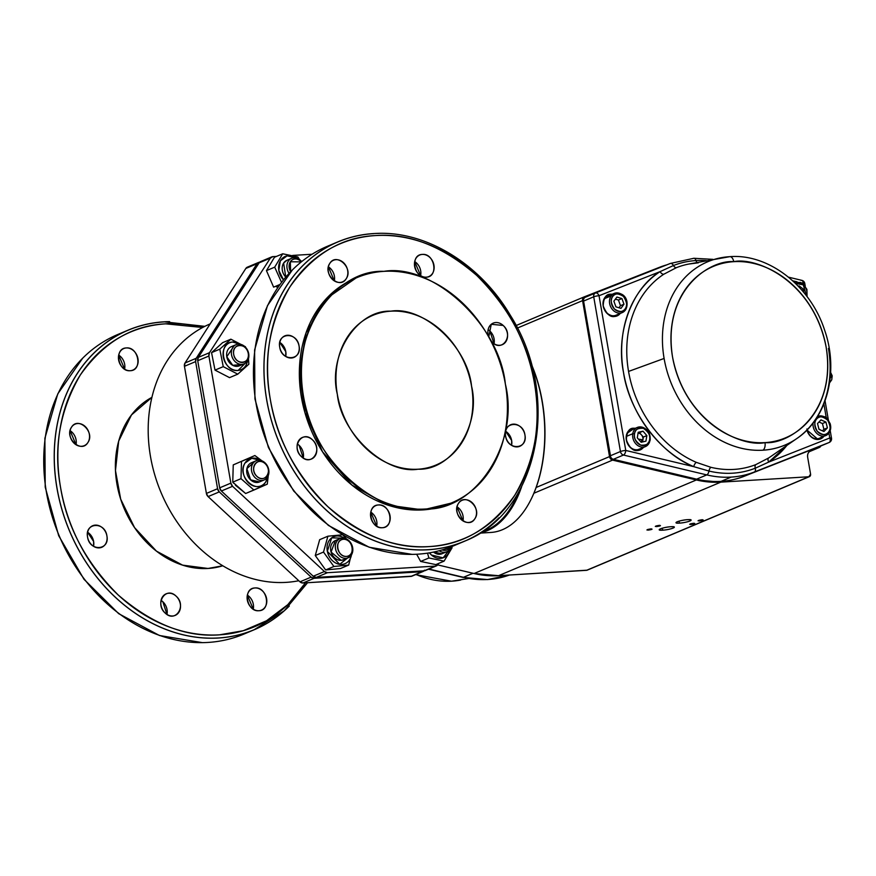 <?xml version="1.0" encoding="UTF-8"?>
<svg xmlns="http://www.w3.org/2000/svg" width="876" height="876" viewBox="0 0 876 876"><rect width="100%" height="100%" fill="white"/><g stroke="black" fill="none" stroke-linecap="round" stroke-linejoin="round"><path stroke-width="1.31" d="M390.784 311.177A81.227 65.963 -112.8 0 1 468.999 375.202A81.227 65.963 -112.8 0 1 435.941 465.057A81.227 65.963 -112.8 0 1 418.082 469.207A81.227 65.963 -112.8 0 1 339.855 405.183A81.227 65.963 -112.8 0 1 372.913 315.316A81.227 65.963 -112.8 0 1 390.784 311.177C356.871 309.775 327.635 355.24 337.326 394.288C341.18 433.697 385.352 474.672 418.082 469.207C451.983 470.609 481.231 425.134 471.54 386.097C467.675 346.688 423.502 305.713 390.784 311.177M286.156 582.365A136.47 110.825 67.2 0 0 298.782 580.733A136.47 110.825 -112.8 0 1 150.486 456.505A136.47 110.825 -112.8 0 1 210.174 323.89A136.47 110.825 67.2 0 0 154.756 474.869A136.47 110.825 67.2 0 0 286.156 582.365M275.655 286.288L277.834 287.481M425.276 570.55L435.372 566.104A4.719 3.833 -112.8 0 0 436.412 565.863A4.719 3.833 -112.8 0 0 437.901 564.593L438.657 563.41L435.372 566.104L327.416 572.707L324.427 571.524L232.567 486.3L230.859 483.136L208.904 356.017L209.484 352.7L270.301 258.157L272.819 256.635L276.466 256.416L272.819 256.635A4.719 3.833 -112.8 0 0 271.79 256.876A4.719 3.833 -112.8 0 0 270.301 258.157L261.639 261.344M292.704 255.42L312.053 254.248L292.704 255.42M334.325 280.889L328.401 266.841A11.695 9.494 67.2 0 1 334.325 280.889M285.718 356.455L285.784 351.637L279.805 342.406A11.695 9.494 67.2 0 1 285.718 356.455M297.347 444.001A11.695 9.494 67.2 0 1 303.26 458.06L299.11 445.358M376.691 526.169L370.778 512.121A11.695 9.494 67.2 0 1 376.691 526.169M462.977 520.902L457.064 506.854A11.695 9.494 67.2 0 1 462.977 520.902M511.65 440.508L505.671 431.277A11.695 9.494 67.2 0 1 511.584 445.337L511.65 440.508M488.118 329.683A11.695 9.494 67.2 0 1 494.031 343.731L489.881 331.04M420.611 275.622L414.698 261.563A11.695 9.494 67.2 0 1 420.611 275.622M165.214 613.08C154.318 603.706 165.805 585.847 176.109 596.151C187.015 605.524 175.518 623.383 165.214 613.08M87.578 537.087C84.512 522.446 104.901 521.198 106.905 535.904C109.971 550.544 89.571 551.792 87.578 537.087M71.471 427.269C78.03 415.936 95.385 432.032 87.907 442.522C81.348 453.867 63.992 437.759 71.471 427.269M126.33 347.947C138.682 346.557 142.832 370.57 130.261 370.712C117.91 372.092 113.76 348.079 126.33 347.947A11.695 9.494 -112.8 0 1 137.598 357.167A11.695 9.494 -112.8 0 1 132.834 370.11A11.695 9.494 -112.8 0 1 130.261 370.712A11.695 9.494 -112.8 0 1 118.994 361.492A11.695 9.494 -112.8 0 1 123.757 348.549A11.695 9.494 -112.8 0 1 126.33 347.947M258.913 610.725C246.561 612.116 242.411 588.103 254.982 587.96C267.333 586.57 271.483 610.583 258.913 610.725A11.695 9.494 -112.8 0 1 247.656 601.505A11.695 9.494 -112.8 0 1 252.408 588.562A11.695 9.494 -112.8 0 1 254.982 587.96A11.695 9.494 -112.8 0 1 266.249 597.18A11.695 9.494 -112.8 0 1 261.486 610.123A11.695 9.494 -112.8 0 1 258.913 610.725M208.017 568.469L182.569 565.13L156.454 551.135L134.543 527.582L120.691 499.178L115.468 470.554L118.698 441.077L131.477 414.928L151.909 397.354A91.63 74.405 67.2 0 0 120.822 499.605A91.63 74.405 67.2 0 0 208.017 568.469A91.63 74.405 67.2 0 0 222.778 565.765L208.017 568.469M219.482 634.837L243.254 630.72L266.556 620.755L287.832 604.637L305.472 582.847A159.859 129.823 -112.8 0 1 219.482 634.837A159.859 129.823 -112.8 0 1 60.553 487.406A159.859 129.823 -112.8 0 1 165.761 323.835C131.937 325.368 103.423 342.461 80.242 375.081C59.809 410.264 53.25 447.702 60.553 487.406C66.97 527.155 86.198 563.016 118.227 595.001C152.085 624.139 185.832 637.421 219.482 634.837M202.641 327.493L165.761 323.835A159.859 129.823 -112.8 0 1 202.641 327.493M161.064 600.378L162.826 601.735L166.977 614.437A11.695 9.494 67.2 0 0 161.064 600.378M87.644 532.269L93.623 541.499L93.557 546.317A11.695 9.494 67.2 0 0 87.644 532.269M70.091 430.663L76.004 444.723A11.695 9.494 67.2 0 0 70.091 430.663M118.698 355.098L124.611 369.146A11.695 9.494 67.2 0 0 118.698 355.098M247.35 595.111L253.263 609.159A11.695 9.494 67.2 0 0 247.35 595.111M329.781 263.435C322.313 273.936 339.658 290.033 346.228 278.699C353.696 268.198 336.351 252.102 329.781 263.435M279.74 347.225C281.733 361.93 302.132 360.682 299.066 346.042C297.063 331.336 276.663 332.584 279.74 347.225M301.508 456.703C311.812 467.007 323.299 449.147 312.393 439.774C302.089 429.47 290.602 447.329 301.508 456.703M382.341 527.724C394.912 527.593 390.762 503.58 378.41 504.97C365.84 505.102 369.99 529.115 382.341 527.724A11.695 9.494 -112.8 0 1 371.074 518.504A11.695 9.494 -112.8 0 1 375.837 505.572A11.695 9.494 -112.8 0 1 378.41 504.97A11.695 9.494 -112.8 0 1 389.667 514.19A11.695 9.494 -112.8 0 1 384.914 527.133A11.695 9.494 -112.8 0 1 382.341 527.724M474.88 518.712C482.358 508.222 465.003 492.115 458.433 503.448C450.965 513.949 468.321 530.046 474.88 518.712M524.932 434.923C522.928 420.217 502.528 421.465 505.605 436.106C507.598 450.811 527.998 449.563 524.932 434.923M503.163 325.445L491.25 324.295L488.742 337.03A11.695 9.494 -112.8 0 1 493.177 323.135A11.695 9.494 -112.8 0 1 495.75 322.532A11.695 9.494 -112.8 0 1 507.018 331.752A11.695 9.494 -112.8 0 1 502.255 344.695A11.695 9.494 -112.8 0 1 499.681 345.286A11.695 9.494 -112.8 0 1 490.604 340.501L492.268 342.374C502.572 352.678 514.059 334.818 503.163 325.445M422.331 254.423C409.76 254.555 413.899 278.568 426.262 277.177C438.832 277.046 434.682 253.033 422.331 254.423A11.695 9.494 -112.8 0 1 433.587 263.643A11.695 9.494 -112.8 0 1 428.835 276.575A11.695 9.494 -112.8 0 1 426.262 277.177A11.695 9.494 -112.8 0 1 414.994 267.957A11.695 9.494 -112.8 0 1 419.757 255.015A11.695 9.494 -112.8 0 1 422.331 254.423M355.995 278.031L326.19 298.782L306.053 332.792L299.34 373.165L304.925 412.629L322.609 451.917L351.999 485.129L387.849 505.113L422.856 509.909L450.768 503.229M375.475 235.567C409.125 232.994 442.873 246.266 476.719 275.414C508.759 307.388 527.976 343.25 534.404 383.009C541.707 422.703 535.137 460.152 514.716 495.323C491.524 527.954 463.021 545.036 429.196 546.58C395.547 549.164 361.788 535.882 327.942 506.733C295.913 474.759 276.685 438.898 270.268 399.138C262.964 359.445 269.523 322.007 289.956 286.824C313.137 254.193 341.64 237.111 375.475 235.567A159.859 129.823 -112.8 0 1 534.404 383.009A159.859 129.823 -112.8 0 1 429.196 546.58A159.859 129.823 -112.8 0 1 270.268 399.138A159.859 129.823 -112.8 0 1 375.475 235.567M248.357 266.939L245.838 268.45L185.022 362.993L184.442 366.31L206.397 493.429L208.094 496.604L299.964 581.828L302.954 583L411.994 576.145M258.453 262.493L247.317 267.18A4.719 3.833 67.2 0 0 245.838 268.45L257.018 263.742L245.838 268.45L185.022 362.993L196.202 358.295L257.018 263.742A4.719 3.833 -112.8 0 1 258.508 262.471A4.719 3.833 -112.8 0 1 259.537 262.231L257.018 263.742L196.202 358.295L195.622 361.602L217.576 488.72L219.285 491.896L311.144 577.12L314.134 578.291L422.09 571.7L424.619 570.188M383.907 271.352C432.974 263.03 499.67 324.897 505.353 384.027C519.994 442.61 475.854 511.245 424.959 509.033C375.881 517.355 309.195 455.487 303.501 396.357C288.861 337.775 333 269.14 383.907 271.352A122.169 99.218 -112.8 0 1 501.554 367.646A122.169 99.218 -112.8 0 1 451.819 502.791A122.169 99.218 -112.8 0 1 424.959 509.033A122.169 99.218 -112.8 0 1 307.312 412.738A122.169 99.218 -112.8 0 1 357.036 277.582A122.169 99.218 -112.8 0 1 383.907 271.352M91.071 535.499L92.933 538.97A122.169 99.218 67.2 0 1 91.071 535.499M276.619 286.879L277.539 285.499M436.347 565.896L425.232 570.572A4.719 3.833 67.2 0 1 424.192 570.813L435.372 566.104L327.416 572.707L316.236 577.415L424.192 570.813L316.236 577.415L313.247 576.233L221.376 491.009L219.679 487.833L197.724 360.726L198.304 357.408L259.11 262.855L198.304 357.408L209.484 352.7L270.301 258.157L259.11 262.855A4.719 3.833 67.2 0 1 260.599 261.585L271.735 256.898M491.754 341.859L494.075 343.501A15.385 8.629 -93.5 0 0 491.754 341.859M163.921 321.897A162.465 131.937 67.2 0 0 128.203 330.186A162.465 131.937 67.2 0 0 62.076 509.898A162.465 131.937 67.2 0 0 218.518 637.958A162.465 131.937 67.2 0 0 254.248 629.669L284.218 610.813L307.575 582.715M373.636 233.629A162.465 131.937 67.2 0 0 337.917 241.918A162.465 131.937 67.2 0 0 271.79 421.641A162.465 131.937 67.2 0 0 428.233 549.69A162.465 131.937 67.2 0 0 463.951 541.401C538.477 513.358 562.063 396.861 510.434 315.48C479.774 263.118 424.531 229.84 373.921 233.564C361.328 234.341 349.327 237.133 337.917 241.918M357.025 277.593L354.944 278.469A122.169 99.218 67.2 0 0 305.209 413.614A122.169 99.218 67.2 0 0 422.856 509.909A122.169 99.218 67.2 0 0 449.727 503.678L451.808 502.802M311.144 577.12L219.285 491.896L208.094 496.604L299.964 581.828L311.144 577.12L299.964 581.828A4.719 3.833 67.2 0 0 302.954 583L410.91 576.408L422.09 571.7L314.134 578.291L302.954 583L314.134 578.291A4.719 3.833 -112.8 0 1 311.144 577.12M221.376 491.009L313.247 576.233L324.427 571.524L232.567 486.3L221.376 491.009L232.567 486.3A4.719 3.833 -112.8 0 1 230.859 483.136L208.904 356.017L197.724 360.726L219.679 487.833L230.859 483.136L219.679 487.833A4.719 3.833 67.2 0 0 221.376 491.009M217.576 488.72L195.622 361.602L184.442 366.31L206.397 493.429L217.576 488.72L206.397 493.429A4.719 3.833 67.2 0 0 208.094 496.604L219.285 491.896A4.719 3.833 -112.8 0 1 217.576 488.72M336.045 259.69A11.695 9.494 -112.8 0 1 347.301 268.91A11.695 9.494 -112.8 0 1 342.538 281.853A11.695 9.494 -112.8 0 1 339.965 282.444A11.695 9.494 -112.8 0 1 328.708 273.224A11.695 9.494 -112.8 0 1 333.471 260.281A11.695 9.494 -112.8 0 1 336.045 259.69M287.438 335.256A11.695 9.494 -112.8 0 1 298.694 344.476A11.695 9.494 -112.8 0 1 293.942 357.419A11.695 9.494 -112.8 0 1 291.369 358.01A11.695 9.494 -112.8 0 1 280.101 348.79A11.695 9.494 -112.8 0 1 284.864 335.858A11.695 9.494 -112.8 0 1 287.438 335.256M464.696 499.703A11.695 9.494 -112.8 0 1 475.964 508.923A11.695 9.494 -112.8 0 1 471.2 521.866A11.695 9.494 -112.8 0 1 468.627 522.457A11.695 9.494 -112.8 0 1 457.36 513.237A11.695 9.494 -112.8 0 1 462.123 500.295A11.695 9.494 -112.8 0 1 464.696 499.703M304.979 436.861A11.695 9.494 -112.8 0 1 316.247 446.081A11.695 9.494 -112.8 0 1 311.484 459.013A11.695 9.494 -112.8 0 1 308.91 459.615A11.695 9.494 -112.8 0 1 297.654 450.395A11.695 9.494 -112.8 0 1 302.406 437.452A11.695 9.494 -112.8 0 1 304.979 436.861M513.303 424.137A11.695 9.494 -112.8 0 1 524.56 433.357A11.695 9.494 -112.8 0 1 519.807 446.289A11.695 9.494 -112.8 0 1 517.234 446.891A11.695 9.494 -112.8 0 1 505.967 437.671A11.695 9.494 -112.8 0 1 510.73 424.729A11.695 9.494 -112.8 0 1 513.303 424.137M168.696 593.238A11.695 9.494 -112.8 0 1 179.963 602.458A11.695 9.494 -112.8 0 1 175.2 615.39A11.695 9.494 -112.8 0 1 172.627 615.992A11.695 9.494 -112.8 0 1 161.359 606.772A11.695 9.494 -112.8 0 1 166.122 593.829A11.695 9.494 -112.8 0 1 168.696 593.238M77.723 423.524A11.695 9.494 -112.8 0 1 88.991 432.744A11.695 9.494 -112.8 0 1 84.227 445.676A11.695 9.494 -112.8 0 1 81.654 446.278A11.695 9.494 -112.8 0 1 70.387 437.058A11.695 9.494 -112.8 0 1 75.15 424.115A11.695 9.494 -112.8 0 1 77.723 423.524M95.276 525.118A11.695 9.494 -112.8 0 1 106.533 534.338A11.695 9.494 -112.8 0 1 101.78 547.281A11.695 9.494 -112.8 0 1 99.207 547.872A11.695 9.494 -112.8 0 1 87.939 538.652A11.695 9.494 -112.8 0 1 92.703 525.72A11.695 9.494 -112.8 0 1 95.276 525.118M340.052 538.62L335.311 540.612A10.402 8.442 67.2 0 0 330.756 550.719A10.402 8.442 67.2 0 0 343.381 559.775L348.111 557.782A10.402 8.442 -112.8 0 1 335.497 548.726A10.402 8.442 -112.8 0 1 340.052 538.62A10.402 8.442 -112.8 0 1 352.667 547.675A10.402 8.442 -112.8 0 1 348.111 557.782M256.131 460.776L251.401 462.769A10.402 8.442 67.2 0 0 247.174 474.266A10.402 8.442 67.2 0 0 257.183 482.468A10.402 8.442 67.2 0 0 259.471 481.931L264.202 479.938A10.402 8.442 -112.8 0 1 261.913 480.475A10.402 8.442 -112.8 0 1 251.905 472.274A10.402 8.442 -112.8 0 1 256.131 460.776A10.402 8.442 -112.8 0 1 258.42 460.239A10.402 8.442 -112.8 0 1 268.439 468.441A10.402 8.442 -112.8 0 1 264.202 479.938M293.92 257.763A10.402 8.442 -112.8 0 1 301.673 261.617A10.402 8.442 67.2 0 0 293.92 257.763A10.402 8.442 67.2 0 0 289.08 273.356A10.402 8.442 -112.8 0 1 291.631 258.289A10.402 8.442 -112.8 0 1 293.92 257.763M291.631 258.289L286.89 260.281A10.402 8.442 67.2 0 0 285.773 277.079L283.616 263.085L286.934 260.271M442.03 553.741L433.554 552.066A10.402 8.442 67.2 0 0 439.708 554.289A10.402 8.442 67.2 0 0 441.997 553.752L446.727 551.76A10.402 8.442 -112.8 0 1 444.439 552.296A10.402 8.442 -112.8 0 1 439.172 550.741A10.402 8.442 67.2 0 0 444.439 552.296A10.402 8.442 67.2 0 0 450.976 546.898A10.402 8.442 -112.8 0 1 446.727 551.76M236.082 344.662L231.341 346.655A10.402 8.442 67.2 0 0 227.114 358.153A10.402 8.442 67.2 0 0 237.122 366.343A10.402 8.442 67.2 0 0 239.411 365.818L244.141 363.825A10.402 8.442 -112.8 0 1 241.864 364.35A10.402 8.442 -112.8 0 1 231.844 356.16A10.402 8.442 -112.8 0 1 236.082 344.662A10.402 8.442 -112.8 0 1 238.371 344.126A10.402 8.442 -112.8 0 1 248.379 352.327A10.402 8.442 -112.8 0 1 244.141 363.825M283.495 279.838L278.82 270.432L280.342 260.84L287.153 255.814L296.055 257.938A14.618 11.87 -112.8 0 0 288.467 255.65A14.618 11.87 -112.8 0 0 278.907 264.694A14.618 11.87 -112.8 0 0 283.495 279.838M431.463 555.023L429.404 552.844A14.618 11.87 -112.8 0 0 440.42 558.395A14.618 11.87 -112.8 0 0 450.078 548.847L443.125 557.848L431.463 555.023M253.963 462.221L246.879 468.682L250.602 479.873L259.504 481.92M244.962 463.119L251.773 458.268L260.555 460.415A14.618 11.87 -112.8 0 0 252.978 458.126A14.618 11.87 -112.8 0 0 243.353 473.084A14.618 11.87 -112.8 0 0 257.894 486.574A14.618 11.87 -112.8 0 0 267.552 477.026L265.91 481.57C258.102 496.079 235.994 476.61 244.962 463.119M233.903 346.108L226.785 356.762L232.731 365.325L241.393 364.558M232.578 342.034L240.506 344.301A14.618 11.87 -112.8 0 0 232.917 342.012A14.618 11.87 -112.8 0 0 223.303 356.97A14.618 11.87 -112.8 0 0 237.834 370.46A14.618 11.87 -112.8 0 0 247.492 360.912L238.184 370.428C222.854 372.694 216.941 342.735 232.578 342.034M335.344 540.601L331.073 552.077L341.092 560.312L343.425 559.764M327.339 551.343L331.708 537.831L344.476 538.258A14.618 11.87 -112.8 0 0 336.888 535.97A14.618 11.87 -112.8 0 0 327.274 550.927A14.618 11.87 -112.8 0 0 341.804 564.418A14.618 11.87 -112.8 0 0 351.462 554.869L339.691 564.33L327.339 551.343M451.775 546.58L452.082 547.774L444.077 561.133L435.832 564.604L444.077 561.133L428.901 557.979L427.51 553.15L428.901 557.979L420.655 561.45L428.901 557.979L444.077 561.133L452.082 547.774L451.775 546.58M274.473 257.259L282.707 253.788L274.703 267.158L282.707 253.788L274.473 257.259L266.457 270.618L274.703 267.158L281.525 282.357L274.703 267.158L266.457 270.618L273.619 287.142L279.937 284.481M233.585 483.158L232.753 482.15L233.246 464.893L254.872 455.531L233.246 464.893L232.753 482.15L240.999 478.679L253.898 490.045L267.279 484.154L245.652 493.516L253.898 490.045L240.999 478.679L232.753 482.15L245.652 493.516L235.425 485.227M254.872 455.531L262.077 460.907L254.872 455.531L241.491 461.433L254.872 455.531M222.624 342.658L230.87 339.187L222.624 342.658L211.554 352.634L219.799 349.163L223.249 366.65L219.799 349.163L211.554 352.634L215.014 370.11L223.249 366.65L237.779 374.161L248.861 364.197L237.779 374.161L229.545 377.633L237.779 374.161L223.249 366.65L215.014 370.11L229.545 377.633M343.02 535.116L346.578 539.025L343.02 535.116M342.691 534.787L327.909 536.2L323.507 552.055L333.898 566.487L348.681 565.075L352.798 548.65L348.681 565.075L340.435 568.535L348.681 565.075L333.898 566.487L325.653 569.958L340.435 568.535L325.653 569.958L333.898 566.487L323.507 552.055L327.909 536.2L319.674 539.671L315.272 555.526L323.507 552.055L315.272 555.526L325.653 569.958L315.272 555.526L319.674 539.671M297.884 256.953L299.472 259.504L297.884 256.953L282.707 253.788L297.884 256.953M230.87 339.187L245.4 346.71L230.87 339.187L219.799 349.163L230.87 339.187M416.647 554.234L420.655 561.45L435.832 564.604M240.999 478.679L241.491 461.433L240.999 478.679M301.333 261.891L290.328 261.771L290.646 271.702A8.804 7.15 -112.8 0 1 295.037 258.957A8.804 7.15 -112.8 0 1 301.333 261.891M248.247 353.433C246.736 342.374 231.395 343.304 233.695 354.32C235.206 365.391 250.547 364.449 248.247 353.433M343.458 539.277C334.008 539.375 337.129 557.443 346.414 556.402C355.875 556.304 352.754 538.236 343.458 539.277A8.804 7.15 -112.8 0 1 352.207 547.401A8.804 7.15 -112.8 0 1 346.414 556.402A8.804 7.15 -112.8 0 1 337.665 548.288A8.804 7.15 -112.8 0 1 343.458 539.277M442.172 549.909L449.892 547.314A8.804 7.15 -112.8 0 1 445.03 550.38A8.804 7.15 -112.8 0 1 442.172 549.909M265.121 463.623C257.369 455.87 248.729 469.317 256.931 476.358C264.683 484.121 273.323 470.675 265.121 463.623M248.861 364.197L248.456 358.755M245.685 347.465L245.4 346.71M267.279 484.154L268.264 475.591M239.487 345.319A8.804 7.15 -112.8 0 1 248.247 353.433A8.804 7.15 -112.8 0 1 242.455 362.445A8.804 7.15 -112.8 0 1 233.695 354.32A8.804 7.15 -112.8 0 1 239.487 345.319M241.864 364.35A10.402 8.442 67.2 0 0 248.707 353.718A10.402 8.442 67.2 0 0 238.371 344.126A10.402 8.442 67.2 0 0 231.527 354.769A10.402 8.442 67.2 0 0 241.864 364.35M345.834 558.319A10.402 8.442 67.2 0 0 352.667 547.675A10.402 8.442 67.2 0 0 342.33 538.083A10.402 8.442 67.2 0 0 335.497 548.726A10.402 8.442 67.2 0 0 345.834 558.319M259.548 461.433A8.804 7.15 -112.8 0 1 268.297 469.547A8.804 7.15 -112.8 0 1 262.504 478.559A8.804 7.15 -112.8 0 1 253.755 470.434A8.804 7.15 -112.8 0 1 259.548 461.433M261.913 480.475A10.402 8.442 67.2 0 0 268.757 469.832A10.402 8.442 67.2 0 0 258.42 460.239A10.402 8.442 67.2 0 0 251.576 470.883A10.402 8.442 67.2 0 0 261.913 480.475M424.094 570.823A4.719 3.833 -112.8 0 1 423.13 571.459A4.719 3.833 -112.8 0 1 422.09 571.7L410.91 576.408A4.719 3.833 67.2 0 0 411.95 576.167L423.075 571.481M195.622 361.602A4.719 3.833 -112.8 0 1 196.202 358.295L185.022 362.993A4.719 3.833 67.2 0 0 184.442 366.31L195.622 361.602M198.304 357.408A4.719 3.833 67.2 0 0 197.724 360.726L208.904 356.017A4.719 3.833 -112.8 0 1 209.484 352.7L198.304 357.408M313.247 576.233A4.719 3.833 67.2 0 0 316.236 577.415L327.416 572.707A4.719 3.833 -112.8 0 1 324.427 571.524L313.247 576.233M379.308 233.366A162.531 131.98 67.2 0 0 342.439 240.068A162.531 131.98 67.2 0 0 337.884 241.864A162.531 131.98 67.2 0 0 278.141 440.08A162.531 131.98 67.2 0 0 459.429 543.251A162.531 131.98 67.2 0 0 463.984 541.467A162.531 131.98 67.2 0 0 499.002 517.793M337.884 241.864L327.405 246.276A162.531 131.98 67.2 0 0 267.651 444.493A162.531 131.98 67.2 0 0 448.95 547.664A162.531 131.98 67.2 0 0 453.494 545.879L463.984 541.467M289.299 606.05A162.531 131.98 -112.8 0 1 254.27 629.724L243.78 634.136A162.531 131.98 -112.8 0 1 194.505 642.458A162.531 131.98 -112.8 0 1 49.417 506.525A162.531 131.98 -112.8 0 1 117.691 334.533L128.181 330.121A162.531 131.98 -112.8 0 1 169.605 321.623M254.27 629.724A162.531 131.98 -112.8 0 1 204.995 638.046A162.531 131.98 -112.8 0 1 59.907 502.112A162.531 131.98 -112.8 0 1 128.181 330.121M810.508 450.943A6.493 5.278 -112.8 0 0 807.661 457.261L810.574 474.102A2.595 2.113 -112.8 0 1 808.866 476.763L720.817 482.139L498.532 575.696A113.07 91.827 67.2 0 1 474.08 573.517L696.376 479.96L720.817 482.139A113.07 91.827 -112.8 0 1 696.376 479.96L612.565 460.119L533.9 493.232L612.565 460.119A3.898 3.165 -112.8 0 1 609.532 456.604L582.584 300.621A3.898 3.165 -112.8 0 1 584.292 296.833A3.898 3.165 -112.8 0 1 584.358 296.811L659.628 267.257A113.07 91.827 -112.8 0 1 666.778 264.859L584.358 296.811L582.584 300.621L517.355 328.073L582.584 300.621L609.532 456.604L536.145 487.483L609.532 456.604L612.565 460.119L696.376 479.96L474.08 573.517L437.682 564.9L474.08 573.517L498.532 575.696L720.817 482.139L808.866 476.763L586.57 570.32L498.532 575.696L587.161 570.177A2.595 2.113 67.2 0 1 586.57 570.32L808.866 476.763L810.574 474.102L807.661 457.261C807.3 454.151 808.285 452.038 810.607 450.899L819.29 447.494L820.801 445.993A3.898 3.165 -112.8 0 1 819.345 447.472A3.898 3.165 -112.8 0 1 819.29 447.494L810.607 450.899A6.493 5.278 -112.8 0 0 810.508 450.943L810.497 450.954M702.202 519.72C698.314 520.311 697.34 520.727 699.267 520.957C703.154 520.366 704.14 519.961 702.202 519.72L698.052 520.804L702.202 519.72M693.814 523.257C689.927 523.837 688.952 524.253 690.879 524.483C694.767 523.903 695.741 523.487 693.814 523.257L689.664 524.33L693.814 523.257M659.453 525.348C655.566 525.939 654.591 526.356 656.518 526.585C660.405 525.994 661.391 525.589 659.453 525.348L655.303 526.432L659.453 525.348M651.065 528.885C647.178 529.476 646.203 529.881 648.13 530.122C652.018 529.531 653.003 529.115 651.065 528.885L646.915 529.969L651.065 528.885M687.682 519.654C679.743 520.059 671.038 523.717 679.437 523.125C687.375 522.72 696.081 519.063 687.682 519.654A7.665 1.226 -9.8 0 1 691.109 520.081A7.665 1.226 -9.8 0 1 687.255 521.855A7.665 1.226 -9.8 0 1 679.437 523.125L679.086 521.132L679.437 523.125A7.665 1.226 -9.8 0 1 675.998 522.698A7.665 1.226 -9.8 0 1 677.225 521.778A7.665 1.226 -9.8 0 1 687.682 519.654M670.907 526.717C662.968 527.122 654.262 530.779 662.661 530.188C670.6 529.783 679.305 526.115 670.907 526.717A7.665 1.226 -9.8 0 1 674.334 527.144A7.665 1.226 -9.8 0 1 670.479 528.918A7.665 1.226 -9.8 0 1 662.661 530.188L662.311 528.195L662.661 530.188A7.665 1.226 -9.8 0 1 659.223 529.75A7.665 1.226 -9.8 0 1 660.449 528.841A7.665 1.226 -9.8 0 1 670.907 526.717M584.237 296.855L516.063 325.554L584.292 296.833M648.01 529.411L648.13 530.122L648.01 529.411M656.398 525.885L656.518 526.585L656.398 525.885M690.759 523.782L690.879 524.483L690.759 523.782M699.147 520.245L699.267 520.957L699.147 520.245M733.727 261.672C755.933 256.745 813.454 280.572 826.199 347.454C836.58 414.468 788.411 444.756 764.978 442.621C742.782 447.548 685.251 423.71 672.516 356.839C662.125 289.825 710.305 259.537 733.727 261.672A93.009 75.533 -112.8 0 1 826.199 347.454A93.009 75.533 -112.8 0 1 764.978 442.621A6.493 3.646 86.5 0 1 762.985 450.187A99.459 80.767 67.2 0 0 796.755 438.591A99.459 80.767 -112.8 0 1 664.107 358.459A99.459 80.767 -112.8 0 1 720.663 257.818A99.459 80.767 -112.8 0 1 729.566 256.69A6.493 3.646 86.5 0 1 729.839 256.657A6.493 3.646 86.5 0 1 733.727 261.672A6.493 3.646 -93.5 0 0 729.839 256.657A6.493 3.646 -93.5 0 0 729.566 256.69A99.459 80.767 67.2 0 0 720.663 257.818A99.459 80.767 67.2 0 0 665.147 363.759A99.459 80.767 67.2 0 0 762.985 450.187A6.493 3.646 -93.5 0 0 764.978 442.621A93.009 75.533 -112.8 0 1 672.516 356.839A93.009 75.533 -112.8 0 1 733.727 261.672M698.325 262.822A106.182 86.231 67.2 0 0 688.832 264.037A106.182 86.231 67.2 0 0 676.436 267.651L663.833 274.21A106.16 86.209 67.2 0 0 628.552 371.435L664.107 358.459L628.552 371.435A106.16 86.209 67.2 0 0 696.332 462.364L710.929 467.324A106.182 86.231 67.2 0 0 755.9 464.576L768.668 457.951A106.16 86.209 67.2 0 0 770.124 456.965A106.16 86.209 67.2 0 1 768.668 457.951A3.898 2.256 -123.2 0 0 768.734 462.079L786.911 445.38A110.037 89.352 -112.8 0 1 768.734 462.079A3.898 2.256 56.8 0 1 768.668 457.951L755.9 464.576A3.898 2.278 -111.5 0 0 755.254 468.211A3.898 2.278 68.5 0 1 754.367 471.989L829.134 442.49A3.898 2.278 -111.5 0 0 829.769 437.989L768.734 462.079L755.254 468.211A109.292 88.75 -112.8 0 1 708.969 471.047L693.759 466.656L625.76 450.45L599.042 295.727L660.077 271.637C631.716 288.434 615.489 333.154 623.504 372.41C629.077 411.808 660.252 453.626 693.759 466.656A110.037 89.352 -112.8 0 1 623.504 372.41A110.037 89.352 -112.8 0 1 660.077 271.637A3.898 2.256 -123.2 0 0 663.833 274.21A106.16 86.209 67.2 0 0 628.552 371.435A106.16 86.209 67.2 0 0 696.332 462.364A3.898 1.741 -66.6 0 0 693.759 466.656L625.76 450.45L599.042 295.727A3.898 0.624 170.2 0 0 593.72 296.8L620.449 451.523L610.309 455.794L583.58 301.07L593.72 296.8L620.449 451.523A3.898 0.624 -9.8 0 1 625.76 450.45A3.898 1.96 103.4 0 1 623.471 455.049L706.757 474.901L696.617 479.161L613.342 459.309L623.471 455.049L706.757 474.901A3.898 1.96 -76.6 0 0 708.969 471.047A3.898 1.96 103.4 0 1 706.757 474.901L696.617 479.161A112.424 91.301 67.2 0 0 721.058 481.362L731.197 477.091A112.424 91.301 -112.8 0 1 706.757 474.901A112.424 91.301 67.2 0 0 754.367 471.989A112.424 91.301 -112.8 0 1 731.197 477.091L721.058 481.362A112.424 91.301 67.2 0 0 744.239 476.259L754.367 471.989A3.898 2.278 -111.5 0 0 755.254 468.211A109.292 88.75 -112.8 0 1 708.969 471.047A3.898 1.96 103.4 0 1 710.929 467.324A106.182 86.231 67.2 0 0 755.9 464.576A3.898 2.278 68.5 0 0 755.254 468.211L768.734 462.079L829.769 437.989A3.898 0.624 -9.8 0 1 831.51 438.208A3.898 0.624 -9.8 0 1 830.897 438.668A3.898 3.165 -112.8 0 1 829.189 442.468A3.898 3.165 -112.8 0 1 829.134 442.49L744.228 476.259A112.424 91.301 -112.8 0 1 696.617 479.161L613.112 459.254M828.444 348.418A99.459 80.767 -112.8 0 1 796.755 438.591L770.124 456.965M817.812 439.183L818.085 439.478A11.443 9.286 67.2 0 1 806.949 430.017L818.085 439.478L823.768 436.434A11.443 9.286 67.2 0 1 818.085 439.478L817.812 439.183A11.049 8.968 -112.8 0 1 807.026 429.941M792.747 280.813L797.061 281.842L792.747 280.813M801.617 282.926L803.161 283.955L803.04 283.266A3.898 1.96 -76.6 0 0 801.847 280.353A3.898 1.96 103.4 0 1 803.04 283.266A3.898 0.624 -9.8 0 1 804.792 283.485A3.898 0.624 170.2 0 0 803.04 283.266L801.617 282.926M823.878 403.891L826.309 417.972L823.878 403.891M828.926 433.105L829.769 437.989A3.898 2.278 68.5 0 1 829.134 442.49A3.898 3.165 67.2 0 0 829.189 442.468A3.898 3.898 0 0 0 831.51 438.208A3.898 0.624 170.2 0 0 829.769 437.989L828.926 433.105M619.255 313.86A11.049 8.968 -112.8 0 1 616.715 315.634A11.049 8.968 -112.8 0 1 614.372 316.192L614.284 316.192A11.049 8.968 -112.8 0 1 603.641 307.487A11.049 8.968 -112.8 0 1 608.141 295.267A11.049 8.968 -112.8 0 1 610.572 294.697L610.714 294.237A11.443 9.286 67.2 0 1 612.171 294.27L610.714 294.237A11.443 9.286 67.2 0 0 603.192 305.932A11.443 9.286 67.2 0 0 614.558 316.488L620.241 313.444A11.443 9.286 67.2 0 1 614.558 316.488L614.558 316.488C610.167 317.375 606.378 313.86 603.192 305.932C603.608 297.796 606.115 293.887 610.714 294.237L610.572 294.697A11.049 8.968 -112.8 0 1 611.185 294.686M626.439 439.949A11.049 8.968 -112.8 0 1 631.289 429.273A11.049 8.968 -112.8 0 1 633.72 428.714L633.863 428.244A11.443 9.286 67.2 0 1 635.319 428.287L633.863 428.244C629.264 427.904 626.756 431.802 626.34 439.949C629.526 447.866 633.315 451.392 637.706 450.494L643.389 447.45A11.443 9.286 67.2 0 1 637.706 450.494L637.476 450.198A11.049 8.968 -112.8 0 1 626.45 440.015M819.914 438.055L820.024 438.712L819.914 438.055M796.755 438.591C827.437 418.202 839.055 371.315 824.655 330.23C810.661 286.408 768.964 253.503 729.839 256.657L688.832 264.037A106.182 86.231 67.2 0 0 676.436 267.651L663.833 274.21A3.898 2.256 56.8 0 1 660.077 271.637L673.469 265.527A3.898 2.278 -111.5 0 0 670.271 263.479A3.898 2.278 -111.5 0 0 670.239 263.49L595.538 292.967A3.898 2.278 68.5 0 1 599.042 295.727L660.077 271.637L673.469 265.527A109.292 88.75 -112.8 0 1 696.004 260.566A109.292 88.75 -112.8 0 1 706.319 260.621A109.292 88.75 -112.8 0 0 696.004 260.566A3.898 2.19 -93.5 0 0 693.836 258.278A3.898 2.19 86.5 0 1 696.004 260.566A3.898 2.19 -93.5 0 0 697.077 262.428A3.898 2.19 86.5 0 1 696.004 260.566A109.292 88.75 -112.8 0 0 673.469 265.527A3.898 2.278 -111.5 0 0 676.436 267.651A3.898 2.278 68.5 0 1 673.469 265.527A3.898 2.278 68.5 0 0 670.271 263.479L693.836 258.278A3.898 2.19 86.5 0 0 693.42 258.376M634.399 449.782L636.874 450.034L640.871 448.512M632.8 429.35L627.369 433.083M641.582 439.632L641.55 442.172M610.495 455.903L583.602 301.191M819.159 438.985L819.06 438.405M670.239 263.49A3.898 2.278 68.5 0 1 670.271 263.479L595.505 292.978A3.898 3.898 0 0 0 595.428 293.011A3.898 3.165 67.2 0 0 593.72 296.8A3.898 3.165 -112.8 0 1 595.428 293.011L585.288 297.282A3.898 3.165 67.2 0 0 583.58 301.07L593.72 296.8A3.898 0.624 -9.8 0 1 599.042 295.727A3.898 2.278 -111.5 0 0 595.505 292.978M696.398 479.106L696.497 479.172C713.25 483.081 729.16 482.107 744.228 476.259L818.994 446.749A3.898 3.165 67.2 0 0 819.049 446.727A3.898 3.165 67.2 0 0 819.104 446.705M620.449 451.523L610.309 455.794A3.898 3.165 67.2 0 0 613.342 459.309L623.471 455.049A3.898 3.165 -112.8 0 1 620.449 451.523A3.898 3.165 67.2 0 0 623.471 455.049A3.898 1.96 -76.6 0 0 625.76 450.45A3.898 0.624 170.2 0 0 620.449 451.523M595.373 293.033L585.343 297.26A3.898 3.165 67.2 0 0 585.288 297.282M710.929 467.324A3.898 1.96 -76.6 0 0 708.969 471.047L693.759 466.656A3.898 1.741 113.4 0 1 696.332 462.364L710.929 467.324M614.284 316.192L616.715 315.634M634.333 428.703A11.049 8.968 -112.8 0 0 633.72 428.714L633.863 428.244A11.443 9.286 67.2 0 0 626.34 439.949A11.443 9.286 67.2 0 0 637.706 450.494L637.476 450.198C631.859 449.914 628.212 446.497 626.515 439.971C625.891 434.759 627.479 431.189 631.289 429.273M822.783 436.85A11.049 8.968 -112.8 0 1 820.243 438.624A11.049 8.968 -112.8 0 1 817.899 439.183M642.404 447.866A11.049 8.968 -112.8 0 1 639.863 449.64A11.049 8.968 -112.8 0 1 637.52 450.198M613.791 316.203L613.726 316.017A10.654 8.651 67.2 0 0 617.722 314.495M610.134 295.135L610.287 294.818A11.049 8.968 -112.8 0 1 610.911 294.807M618.971 313.969A11.049 8.968 -112.8 0 1 616.573 315.688M805.252 286.178L804.792 283.485A3.898 0.624 -9.8 0 1 804.168 283.944M801.135 280.43A3.898 1.96 103.4 0 1 801.847 280.353L788.542 277.177M416.012 574.459A99.459 80.767 67.2 0 0 451.786 581.171A99.459 80.767 67.2 0 0 460.677 580.043A99.459 80.767 -112.8 0 1 451.786 581.171A99.459 80.767 -112.8 0 1 416.012 574.459M468.474 578.521L451.512 581.204A6.493 3.646 -93.5 0 0 451.786 581.171A6.493 3.646 86.5 0 1 451.512 581.204L415.596 574.623M473.029 573.265L463.492 577.284L428.89 569.039L463.492 577.284A112.424 91.301 67.2 0 0 509.361 575.039A112.424 91.301 -112.8 0 1 487.932 579.485A3.898 2.19 86.5 0 1 487.516 579.583A3.898 2.19 -93.5 0 0 487.932 579.485A112.424 91.301 -112.8 0 1 463.492 577.284A3.898 1.96 103.4 0 1 462.78 577.361A3.898 1.96 -76.6 0 0 463.492 577.284L473.029 573.265M794.499 282.433A10.402 8.442 -112.8 0 1 794.576 282.4A10.402 8.442 67.2 0 0 794.499 282.433L800.664 282.477L803.007 283.835L806.905 289.365L807.059 296.603M798.365 286.299L799.153 285.872L803.631 289.376L803.708 292.332L803.631 289.376L801.847 290.131L803.631 289.376L799.153 285.872L798.365 286.299M806.533 295.902L803.27 284.864L795.528 283.419A9.099 7.391 -112.8 0 1 804.256 285.839A9.099 7.391 -112.8 0 1 806.533 295.902M817.516 416.505L817.724 416.418A10.402 8.442 67.2 0 0 817.516 416.505A10.402 8.442 -112.8 0 1 817.724 416.418A10.402 8.442 -112.8 0 1 830.349 425.473M828.159 433.938A10.402 8.442 -112.8 0 1 825.794 435.58A10.402 8.442 -112.8 0 1 816.629 433.237A10.402 8.442 -112.8 0 1 813.103 422.922A10.402 8.442 67.2 0 0 823.506 436.117A10.402 8.442 67.2 0 0 825.794 435.58A10.402 8.442 67.2 0 0 828.159 433.938A1.303 0.712 -136.3 0 0 828.302 433.85A1.303 0.712 43.7 0 1 828.159 433.938M810.607 436.149A10.402 8.442 67.2 0 0 819.509 438.23L828.302 433.85A1.303 0.712 -136.3 0 0 828.061 432.656C830.864 430.423 830.744 426.273 827.71 420.206C822.663 416.242 819.049 415.75 816.859 418.75C814.056 420.984 814.176 425.134 817.22 431.2C822.257 435.175 825.871 435.657 828.061 432.656A1.303 0.712 43.7 0 1 828.302 433.85C830.755 430.981 831.346 427.488 830.054 423.371C827.393 419.878 828.499 415.344 817.724 416.418M822.455 430.861L823.911 429.339L822.433 423.535L825.937 422.068L820.987 419.9L817.516 423.535L818.994 429.339L823.933 431.507L818.994 429.339L817.516 423.535L820.987 419.9L825.937 422.068L827.404 427.871L823.933 431.507L827.404 427.871L825.937 422.068L822.433 423.535L818.972 422.013M816.377 418.301A1.303 0.712 43.7 0 1 816.859 418.75A9.099 7.391 -112.8 0 1 827.71 420.206A9.099 7.391 -112.8 0 1 828.061 432.656A9.099 7.391 -112.8 0 1 823.987 434.551A9.099 7.391 -112.8 0 1 815.764 428.835A9.099 7.391 -112.8 0 1 816.859 418.75A1.303 0.712 -136.3 0 0 816.377 418.301M818.874 428.901L820.451 429.985M823.911 429.339L827.404 427.871L823.911 429.339M607.079 313.148A10.402 8.442 67.2 0 0 615.97 315.24L622.267 312.59L625.453 310.027C629.001 304.476 627.413 291.467 614.196 293.427A10.402 8.442 67.2 0 0 611.174 295.858A1.303 0.679 36 0 1 612.751 296.449A9.099 7.391 -112.8 0 1 623.482 296.438A9.099 7.391 -112.8 0 1 625.103 308.965A1.303 0.679 36 0 1 625.453 310.027A1.303 0.679 36 0 1 625.289 310.159A1.303 0.679 -144 0 0 625.453 310.027A1.303 0.679 -144 0 0 625.103 308.965A9.099 7.391 -112.8 0 1 620.46 311.56A9.099 7.391 -112.8 0 1 612.466 306.315A9.099 7.391 -112.8 0 1 612.751 296.449C610.243 299.088 610.791 303.271 614.383 308.987C619.704 312.305 623.274 312.305 625.103 308.965C627.61 306.326 627.074 302.154 623.482 296.438C618.149 293.121 614.58 293.121 612.751 296.449A1.303 0.679 -144 0 0 611.174 295.858A10.402 8.442 -112.8 0 1 614.196 293.427L607.9 296.066A10.402 8.442 67.2 0 0 604.878 298.497L611.174 295.858A10.402 8.442 67.2 0 0 610.846 307.126A10.402 8.442 67.2 0 0 619.978 313.115A10.402 8.442 67.2 0 0 622.267 312.59A10.402 8.442 67.2 0 0 625.289 310.159A10.402 8.442 -112.8 0 1 622.267 312.59A10.402 8.442 -112.8 0 1 611.568 308.374A10.402 8.442 -112.8 0 1 611.174 295.858L604.878 298.497A10.402 8.442 67.2 0 0 603.181 303.884M614.196 293.427A10.402 8.442 -112.8 0 1 626.822 302.483M616.901 297.052L621.938 298.563L618.445 300.03L620.482 305.691L623.975 304.224L620.964 308.374L615.916 306.863L613.879 301.202L616.901 297.052L621.938 298.563L623.975 304.224L620.964 308.374L615.916 306.863L613.879 301.202M618.971 307.783L620.482 305.691L623.975 304.224L621.938 298.563L618.445 300.03L615.401 299.121M643.291 437.54A10.402 8.442 67.2 0 0 642.962 436.609M649.992 440.31A10.402 8.442 -112.8 0 1 645.415 446.596L650.2 440.113L649.62 439.61C650.704 435.777 648.645 432.021 643.466 428.342C637.761 427.86 634.782 429.689 634.531 433.839C633.457 437.661 635.505 441.416 640.684 445.107C646.389 445.588 649.368 443.749 649.62 439.61L650.2 440.113C650.496 431.123 646.214 426.897 637.345 427.433L631.048 430.083A10.402 8.442 67.2 0 0 626.471 436.368L632.757 433.719A10.402 8.442 -112.8 0 1 637.345 427.433A10.402 8.442 -112.8 0 1 649.97 436.489M637.345 427.433A10.402 8.442 67.2 0 0 632.757 433.719L634.531 433.839A9.099 7.391 -112.8 0 1 643.466 428.342A9.099 7.391 -112.8 0 1 649.62 439.61A9.099 7.391 -112.8 0 1 643.608 445.577A9.099 7.391 -112.8 0 1 634.531 433.839L632.757 433.719A10.402 8.442 67.2 0 0 643.126 447.132A10.402 8.442 67.2 0 0 645.415 446.596A10.402 8.442 -112.8 0 1 636.162 444.165A10.402 8.442 -112.8 0 1 632.757 433.719L626.471 436.368A10.402 8.442 67.2 0 0 626.329 437.901M630.227 447.165A10.402 8.442 67.2 0 0 639.119 449.246L645.415 446.596M641.155 442.27L645.94 441.154L641.155 442.27L637.29 437.847L638.21 432.295L642.995 431.178L646.86 435.602L645.94 441.154L646.86 435.602L642.995 431.178L639.502 432.645L643.367 437.069L646.86 435.602L643.367 437.069L642.557 441.942M638.078 433.116A5.212 4.238 -112.8 0 1 642.907 439.851L638.396 439.106M637.29 437.847L638.21 432.295L642.995 431.178L638.1 432.974M830.207 378.016L832.2 375.804L830.503 374.61L832.2 375.804L830.634 372.442M482.271 531.59A106.576 59.809 -93.5 0 0 518.603 492.235M521.625 486.727A107.222 60.181 86.5 0 1 480.464 532.772M479.917 533.123L490.91 532.444A107.222 60.181 -93.5 0 0 529.914 501.598A107.222 60.181 -93.5 0 0 537.897 482.008A107.222 60.181 -93.5 0 0 531.393 364.515M531.206 363.847A106.576 59.809 86.5 0 1 538.105 481.636A106.576 59.809 86.5 0 1 530.166 501.105A106.576 59.809 86.5 0 1 530.035 501.346M412.07 554.377L369.179 547.248L328.412 525.414L293.712 491.031L268.395 447.45L254.927 398.876L254.598 350.017L267.476 305.604L292.376 269.95M204.842 326.354L164.206 321.831C151.625 322.609 139.623 325.39 128.203 330.186M202.367 642.634L159.465 635.505L118.698 613.671L83.997 579.299L58.692 535.707L45.213 487.133L44.884 438.285L57.772 393.871L82.662 358.207M819.334 447.472L809.325 451.688M809.413 476.643L587.139 570.188M825.05 400.814L828.4 420.195M830.207 430.631L831.51 438.208M583.482 301.147L610.211 455.87M712.878 259.34L693.836 258.278M698.161 262.844L688.832 264.037M613.222 459.331L696.497 479.172M819.049 446.727L829.189 442.468M806.895 428.955C808.592 435.481 812.249 438.887 817.856 439.172L820.243 438.624M608.141 295.267C600.991 297.906 600.356 314.407 614.328 316.181M639.863 449.64L637.476 450.198M804.792 283.485A3.898 3.898 0 0 0 801.847 280.353M428.517 569.192L462.78 577.361L487.516 579.583L509.361 575.039M829.605 382.779L831.74 379.812L832.2 375.804"/></g></svg>
